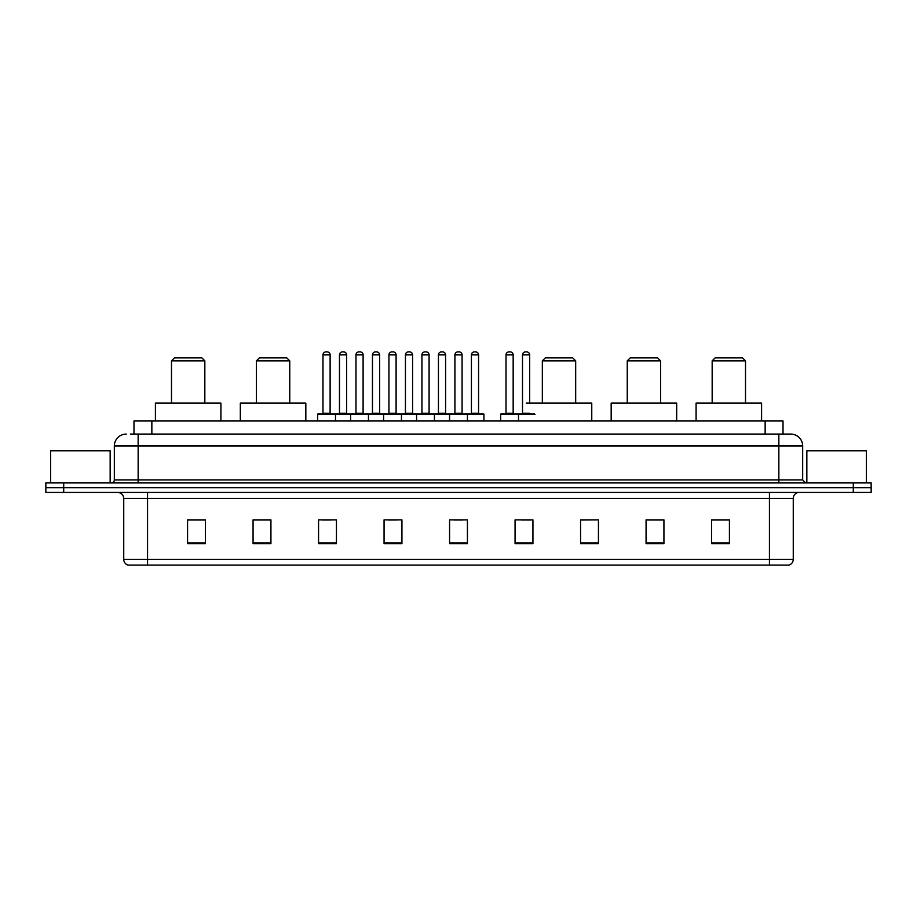 <?xml version="1.0" encoding="UTF-8"?>
<svg xmlns="http://www.w3.org/2000/svg" width="917" height="917" viewBox="0 0 917 917"><rect width="100%" height="100%" fill="white"/><g stroke="black" fill="none" stroke-linecap="round" stroke-linejoin="round"><path stroke-width="1.38" d="M130.409 434.085L138.146 434.085L130.409 434.085L133.985 434.085L133.985 420.983L783.015 420.983L783.015 434.085M126.237 434.085A11.91 11.91 0 0 0 114.327 445.994L114.327 479.935A2.98 2.98 0 0 1 111.347 482.915M802.673 445.994L138.146 445.994L138.146 434.085L790.763 434.085A11.91 11.91 0 0 1 802.673 445.994L802.673 479.935L805.653 482.915M63.709 482.915L45.85 482.915L45.85 487.672L63.709 487.672L45.85 487.672L45.85 492.44L63.709 492.44L63.709 487.672L853.291 487.672L63.709 487.672L63.709 482.915L853.291 482.915L853.291 487.672L871.15 487.672L853.291 487.672L853.291 492.44L63.709 492.44M871.15 482.915L871.15 487.672L871.15 482.915L853.291 482.915M790.58 434.085L786.591 434.085M788.677 565.09L128.323 565.09M128.025 565.09A5.949 5.949 0 0 1 123.738 559.37L147.557 559.37L147.557 565.09L769.443 565.09L769.443 559.37L793.262 559.37L793.262 498.401A5.949 5.949 0 0 1 799.223 492.44M123.738 559.37L123.738 498.401C123.382 494.779 121.399 492.796 117.777 492.44M729.428 543.712L729.428 519.893L711.569 519.893L711.569 543.712L729.428 543.712M663.931 543.712L663.931 519.893L646.072 519.893L646.072 543.712L663.931 543.712M598.434 543.712L598.434 519.893L580.564 519.893L580.564 543.712L598.434 543.712M532.937 543.712L532.937 519.893L515.067 519.893L515.067 543.712L532.937 543.712M205.431 543.712L205.431 519.893L187.572 519.893L187.572 543.712L205.431 543.712M270.928 543.712L270.928 519.893L253.069 519.893L253.069 543.712L270.928 543.712M336.436 543.712L336.436 519.893L318.566 519.893L318.566 543.712L336.436 543.712M401.933 543.712L401.933 519.893L384.063 519.893L384.063 543.712L401.933 543.712M467.429 543.712L467.429 519.893L449.571 519.893L449.571 543.712L467.429 543.712M871.15 492.44L871.15 487.672L871.15 492.44L853.291 492.44M769.443 565.09L788.505 565.09M598.434 519.893L580.564 520.008L598.434 519.893M388.063 520.008L396.992 520.008M322.085 520.008L331.014 520.008M521.613 520.008L530.553 520.008M454.03 520.008L462.97 520.008M270.928 520.008L253.069 520.008M205.431 520.008L187.572 520.008M663.931 520.008L646.072 520.008M729.428 520.008L711.569 520.008M110.155 482.915L110.155 450.763L50.618 450.763L50.618 482.915M171.49 360.851L204.835 360.851L201.855 357.871L174.471 357.871L171.49 360.851L171.49 403.125M204.835 360.851L204.835 403.125M220.917 420.983L220.917 403.125L155.409 403.125L155.409 420.983M256.405 360.851L289.749 360.851L286.769 357.871L259.385 357.871L256.405 360.851L256.405 403.125M289.749 360.851L289.749 403.125M305.831 420.983L305.831 403.125L240.323 403.125L240.323 420.983M542.337 360.851L575.681 360.851L572.712 357.871L545.317 357.871L542.337 360.851L542.337 403.125M575.681 360.851L575.681 403.125M591.763 420.983L591.763 403.125L526.266 403.125M627.251 360.851L660.595 360.851L657.615 357.871L630.231 357.871L627.251 360.851L627.251 403.125M660.595 360.851L660.595 403.125M676.677 420.983L676.677 403.125L611.169 403.125L611.169 420.983M712.165 360.851L745.51 360.851L742.529 357.871L715.145 357.871L712.165 360.851L712.165 403.125M745.51 360.851L745.51 403.125M761.591 420.983L761.591 403.125L696.083 403.125L696.083 420.983M866.382 482.915L866.382 450.763L806.845 450.763L806.845 482.915M466.661 413.842L483.328 413.842A0.596 0.596 0 0 1 483.924 414.438L317.614 414.438A0.596 0.596 0 0 1 318.21 413.842L334.888 413.842A0.596 0.596 0 0 1 335.484 414.438L335.484 420.983M330.12 354.89L322.979 354.89A2.98 2.98 0 0 1 325.948 351.91L327.14 351.91A2.98 2.98 0 0 1 330.12 354.89L330.12 413.246A0.596 0.596 0 0 0 330.716 413.842M322.979 354.89L322.979 413.246A0.596 0.596 0 0 1 322.383 413.842M317.614 414.438L317.614 420.983M350.603 420.983L350.603 414.438A0.596 0.596 0 0 1 351.2 413.842L367.877 413.842A0.596 0.596 0 0 1 368.462 414.438L368.462 420.983M363.109 354.89L355.968 354.89A2.98 2.98 0 0 1 358.937 351.91L360.129 351.91A2.98 2.98 0 0 1 363.109 354.89L363.109 413.246A0.596 0.596 0 0 0 363.705 413.842M355.968 354.89L355.968 413.246A0.596 0.596 0 0 1 355.372 413.842M383.593 420.983L383.593 414.438A0.596 0.596 0 0 1 384.189 413.842L400.855 413.842A0.596 0.596 0 0 1 401.451 414.438L401.451 420.983M396.098 354.89L388.946 354.89A2.98 2.98 0 0 1 391.926 351.91L393.118 351.91A2.98 2.98 0 0 1 396.098 354.89L396.098 413.246A0.596 0.596 0 0 0 396.694 413.842M388.946 354.89L388.946 413.246A0.596 0.596 0 0 1 388.361 413.842M416.582 420.983L416.582 414.438A0.596 0.596 0 0 1 417.178 413.842L433.844 413.842A0.596 0.596 0 0 1 434.44 414.438L434.44 420.983M429.087 354.89L421.935 354.89A2.98 2.98 0 0 1 424.915 351.91L426.107 351.91A2.98 2.98 0 0 1 429.087 354.89L429.087 413.246A0.596 0.596 0 0 0 429.683 413.842M421.935 354.89L421.935 413.246A0.596 0.596 0 0 1 421.339 413.842M449.571 420.983L449.571 414.438A0.596 0.596 0 0 1 450.167 413.842L466.833 413.842A0.596 0.596 0 0 1 467.429 414.438L467.429 420.983M462.076 354.89L454.924 354.89A2.98 2.98 0 0 1 457.904 351.91L459.096 351.91A2.98 2.98 0 0 1 462.076 354.89L462.076 413.246A0.596 0.596 0 0 0 462.672 413.842M454.924 354.89L454.924 413.246A0.596 0.596 0 0 1 454.328 413.842M535.012 414.438L500.659 414.438A0.596 0.596 0 0 1 501.255 413.842L517.922 413.842A0.596 0.596 0 0 1 518.518 414.438L518.518 420.983M513.165 413.246A0.596 0.596 0 0 0 513.761 413.842L505.427 413.842A0.596 0.596 0 0 0 506.012 413.246L513.165 413.246L513.165 354.89A2.98 2.98 0 0 0 510.184 351.91L508.992 351.91A2.98 2.98 0 0 0 506.012 354.89L506.012 413.246M500.659 414.438L500.659 420.983M351.383 413.842L334.705 413.842M339.473 354.89A2.98 2.98 0 0 1 342.442 351.91L343.634 351.91A2.98 2.98 0 0 1 346.615 354.89L339.473 354.89L339.473 413.246A0.596 0.596 0 0 1 338.877 413.842M346.615 354.89L346.615 413.246A0.596 0.596 0 0 0 347.211 413.842M384.361 413.842L367.694 413.842M372.462 354.89A2.98 2.98 0 0 1 375.431 351.91L376.623 351.91A2.98 2.98 0 0 1 379.604 354.89L372.462 354.89L372.462 413.246A0.596 0.596 0 0 1 371.866 413.842M379.604 354.89L379.604 413.246A0.596 0.596 0 0 0 380.2 413.842M417.35 413.842L400.683 413.842M405.44 354.89A2.98 2.98 0 0 1 408.42 351.91L409.612 351.91A2.98 2.98 0 0 1 412.593 354.89L405.44 354.89L405.44 413.246A0.596 0.596 0 0 1 404.844 413.842M412.593 354.89L412.593 413.246A0.596 0.596 0 0 0 413.189 413.842M450.339 413.842L433.672 413.842M438.429 354.89A2.98 2.98 0 0 1 441.409 351.91L442.602 351.91A2.98 2.98 0 0 1 445.582 354.89L438.429 354.89L438.429 413.246A0.596 0.596 0 0 1 437.833 413.842M445.582 354.89L445.582 413.246A0.596 0.596 0 0 0 446.178 413.842M471.418 354.89A2.98 2.98 0 0 1 474.398 351.91L475.591 351.91A2.98 2.98 0 0 1 478.571 354.89L471.418 354.89L471.418 413.246A0.596 0.596 0 0 1 470.822 413.842M478.571 354.89L478.571 413.246A0.596 0.596 0 0 0 479.167 413.842M483.924 414.438L483.924 420.983M517.75 413.842L534.416 413.842M522.507 354.89A2.98 2.98 0 0 1 525.487 351.91L526.679 351.91A2.98 2.98 0 0 1 529.659 354.89L522.507 354.89L522.507 413.246A0.596 0.596 0 0 1 521.911 413.842M529.659 354.89L529.659 403.125M151.855 434.085L151.855 420.983M765.145 434.085L765.145 420.983M138.146 482.915L138.146 445.994L114.327 445.994M114.327 479.935L802.673 479.935M778.854 434.085L778.854 482.915M769.443 492.44L769.443 498.401L123.738 498.401M793.262 498.401L769.443 498.401L769.443 559.37L147.557 559.37L147.557 492.44M467.429 542.887L449.571 542.887M401.933 542.887L384.063 542.887M336.436 542.887L318.566 542.887M270.928 542.887L253.069 542.887M205.431 542.887L187.572 542.887M532.937 542.887L515.067 542.887M598.434 542.887L580.564 542.887M663.931 542.887L646.072 542.887M729.428 542.887L711.569 542.887M322.979 413.246L330.12 413.246M355.968 413.246L363.109 413.246M388.946 413.246L396.098 413.246M421.935 413.246L429.087 413.246M454.924 413.246L462.076 413.246M513.165 354.89L506.012 354.89M339.473 413.246L346.615 413.246M372.462 413.246L379.604 413.246M405.44 413.246L412.593 413.246M438.429 413.246L445.582 413.246M471.418 413.246L478.571 413.246M522.507 413.246L529.659 413.246M788.975 565.09C791.669 564.127 793.102 562.224 793.262 559.37"/></g></svg>

